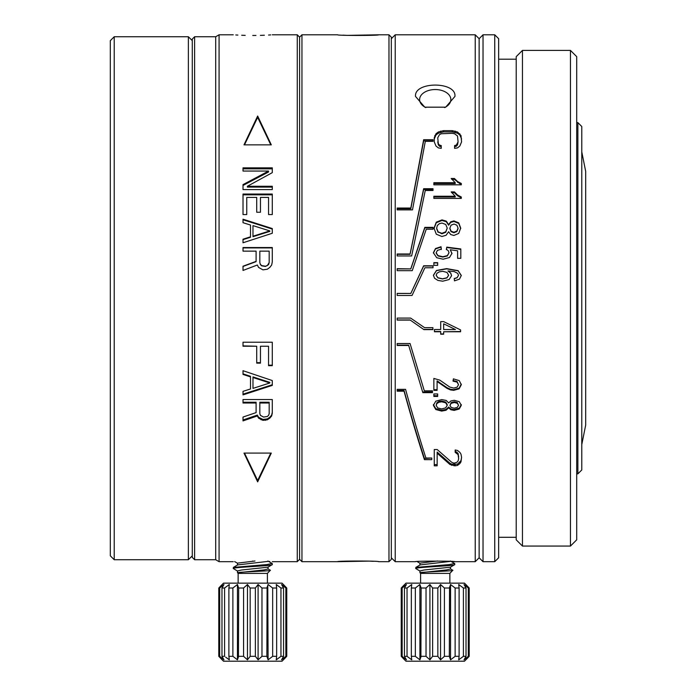 <?xml version="1.0" encoding="UTF-8"?>
<svg xmlns="http://www.w3.org/2000/svg" width="696" height="696" viewBox="0 0 696 696"><rect width="100%" height="100%" fill="white"/><g stroke="black" fill="none" stroke-linecap="round" stroke-linejoin="round"><path stroke-width="1.04" d="M188.372 559.723L188.372 36.749L114.222 36.749L114.222 559.723L188.372 559.723L192.279 555.826M114.222 559.723L110.316 555.826L110.316 40.655L114.222 36.749M581.778 151.885L585.684 171.399L585.684 425.082L581.778 444.596M581.778 469.965L581.778 126.515L577.871 122.609L577.871 473.863L581.778 469.965M194.619 36.749L194.619 559.723L192.279 557.383L192.279 39.089L194.619 36.749L215.699 36.749L219.075 34.8L219.075 561.681L233.256 561.681M194.619 559.723L215.699 559.723L215.699 36.749M272.284 561.681L297.262 561.681L297.262 34.8L299.602 37.14L301.951 34.8L337.656 34.8C336.307 35.67 380.025 35.661 378.633 34.8L388.977 34.8L388.977 561.681L391.317 559.34L391.317 37.14L388.977 34.8M268.656 561.455L269.761 561.515M252.77 561.002C278.078 561.742 278.078 561.742 252.77 561.002C227.462 561.742 227.462 561.742 252.77 561.002M257.65 116.014L243.992 144.864L271.31 144.864L257.65 116.014L257.65 117.363L270.796 144.864M268.552 171.059L243.017 184.614L243.017 189.59L272.284 189.59L272.284 186.267L247.376 186.267L272.284 172.66L272.284 167.867L243.017 167.867L243.017 171.059L268.552 171.059L268.552 171.999L243.017 185.458M246.749 197.42L246.749 214.551L243.017 214.551L243.017 194.054L272.284 194.054L272.284 214.551L268.552 214.551L268.552 197.42L260.452 197.42L260.452 212.245L256.72 212.245L256.72 197.42L246.749 197.42M250.49 236.823L243.017 239.198L243.017 242.765L272.284 233.264L272.284 228.549L243.017 219.196L243.017 222.694L250.49 225.034L250.49 237.275L243.017 239.633M256.093 261.374L243.017 266.211L243.017 270.448L257.337 265.002L258.581 267.421L262.94 269.848L267.308 269.239L269.796 267.421L271.666 265.002L272.284 261.974L272.284 247.541L243.017 247.541L243.017 251.143L256.093 251.143L256.093 261.644L243.017 266.446M256.72 363.138L260.452 363.138L260.452 346.234L268.552 346.234L268.552 365.67L272.284 365.67L272.284 342.232L243.017 342.232L243.017 346.234L256.72 346.234L256.72 363.138M250.49 376.893L250.49 388.977L243.017 391.352L243.017 394.884L272.284 385.393L272.284 380.555L243.017 370.698L243.017 374.422L250.49 376.893L250.49 376.31L243.017 373.856M257.337 415.956L258.581 418.157L262.94 420.349L267.308 419.801L269.796 418.157L271.666 415.956L272.284 413.172L272.284 399.548L243.017 399.548L243.017 403.001L256.093 403.001L256.093 412.615L243.017 417.052L243.017 420.897L257.337 415.956L257.337 415.077L243.017 419.984M243.992 453.087L271.31 453.087L257.65 481.867L243.992 453.087M252.979 236.231L269.796 230.907L252.979 225.617L252.979 236.684L269.796 231.403L269.796 230.907M260.452 264.393L261.696 265.602L265.437 266.211L267.308 265.602L269.169 262.583L268.552 264.645L265.437 266.446L261.696 265.846L260.452 264.645L259.834 262.583L260.452 264.645M259.834 262.583L259.834 251.143L269.169 251.143L269.169 262.583M269.796 382.983L252.979 377.502L252.979 388.385L269.796 382.983L269.796 382.356L252.979 376.919L252.979 377.502M259.834 403.001L259.834 413.728L260.452 415.399L263.566 417.052L267.308 416.504L268.552 415.399L269.169 413.728L269.169 402.227L259.834 402.227L259.834 403.001L269.169 403.001M301.951 34.8L301.951 561.681L299.602 559.34L299.602 37.14L299.602 559.34L297.262 561.681M252.77 35.479C278.078 34.739 278.078 34.739 252.77 35.479C227.462 34.739 227.462 34.739 252.77 35.479L255.945 35.453M270.735 34.904L268.569 35.035M264.384 35.235L260.4 35.374M245.192 35.374L241.686 35.252M237.893 35.078L235.787 34.965M244.505 144.864L257.65 117.363M247.376 186.267L247.376 187.094L272.284 187.094M243.017 168.832L272.284 168.832M243.017 194.819L272.284 194.819M243.017 219.779L272.284 229.071M243.017 247.924L272.284 247.924M260.452 346.234L268.552 346.234M268.552 365.174L272.284 365.174M243.017 345.877L256.72 346.234M256.72 362.66L260.452 362.66M272.284 384.749L243.017 394.171M262.94 420.349L262.94 419.444L258.581 417.269L257.337 415.077M262.94 419.444L267.308 418.905L269.796 417.269L271.666 415.077L272.284 412.328M243.017 402.227L256.093 402.227L256.093 403.001M270.788 453.087L257.65 480.51L244.514 453.087M271.666 415.956L271.666 415.077M269.796 418.157L269.796 417.269M267.308 419.801L267.308 418.905M265.437 420.349L265.437 419.444M261.078 419.801L261.078 418.905M258.581 418.157L258.581 417.269M257.65 481.867L257.65 480.51M369.185 561.115L337.656 561.681C336.264 560.811 379.99 560.811 378.633 561.681L388.977 561.681M373.291 561.315L369.506 561.124M342.963 35.157L346.93 35.357M347.339 35.374L378.633 34.8M391.317 38.706L395.224 34.8L395.224 561.681L415.521 561.681C413.946 560.941 456.463 560.933 454.94 561.681L451.086 561.437M395.224 34.8L475.229 34.8L475.229 561.681L454.94 561.681M440.707 331.757L434.443 331.757L434.443 329.521L440.707 329.521L440.707 321.622L443.648 321.622L460.595 329.93L460.595 331.757L443.648 331.757L443.648 334.202L440.707 334.202L440.707 331.505L434.443 331.505M437.088 381.521L447.145 388.438L450.486 389.908L453.705 390.343L459.116 388.838L461.291 384.731L459.264 380.616L453.392 378.85L453.035 381.138L457.063 382.121L458.516 384.688L457.142 387.133L453.783 388.081L449.738 387.046L439.829 380.147L433.86 378.424L433.86 390.369L437.088 390.369L437.088 380.912L447.145 387.768L450.486 389.229L453.705 389.664L459.116 388.168L461.291 384.096M433.86 393.953L433.86 396.442L437.68 396.442L437.68 393.953L433.86 393.953M448.676 407.839L446.032 410.257L441.673 411.101L435.783 409.526L433.399 405.376L435.774 401.183L441.76 399.591L446.214 400.452L448.676 402.94L450.851 400.948L454.253 400.296L459.264 401.679L461.291 405.342L459.203 409.013L454.157 410.396L450.843 409.753L448.676 407.839L448.676 407.021L446.032 409.431L441.673 410.266L435.783 408.709L433.399 404.585M461.57 457.342L460.987 454.149L459.83 452.304L457.507 450.451L455.175 449.99L455.175 452.304L458.081 454.61L458.664 458.699L458.081 460.943L456.924 462.283L454.018 463.179L451.687 462.283L437.158 449.529L434.252 449.529L434.252 465.824L437.158 465.824L437.158 452.078L449.947 463.275L451.687 464.145L457.507 464.145L460.987 460.63L461.57 457.342L460.987 461.84L459.83 463.623L457.507 465.389L455.175 465.824L455.175 464.58M437.158 453.227L449.947 464.502L455.175 465.824M404.054 391.187L397.172 391.187L397.172 389.36L405.568 389.36C412.354 414.137 419.14 437.027 425.917 458.029L431.772 458.029L431.772 459.647L424.43 459.647C417.635 438.75 410.849 415.93 404.054 391.187L404.054 390.5L397.172 390.5M408.595 345.477L397.172 345.477L397.172 343.519L410.057 343.519L424.299 390.821L432.494 390.821L432.494 392.648L422.837 392.648L408.595 345.12L397.172 345.12M410.057 320.108L397.172 320.108L397.172 318.089L410.649 318.089L424.508 327.633L432.895 327.633L432.895 329.626L423.916 329.626L410.057 319.951L397.172 319.951M443.648 329.521L455.445 329.521L443.648 323.823L443.648 329.521M436.879 403.55L436.157 405.403L437.697 407.934L441.629 408.926L445.631 407.891L447.223 405.324L445.657 402.81L441.743 401.81L438.967 402.245L436.879 403.55L436.879 402.767L436.157 405.403M451.173 407.412L454.175 408.204L457.272 407.386L458.533 405.359L457.307 403.315L454.358 402.505L451.191 403.306L449.964 405.385L451.173 407.412M445.736 224.469L441.995 223.051L439.333 223.668L437.34 225.539L436.644 228.21L438.115 231.872L441.882 233.317L445.718 231.811L447.232 228.097L445.736 224.469M449.86 228.175L451.017 231.107L453.888 232.264L456.854 231.072L458.064 228.149L456.889 225.208L454.07 224.042L451.034 225.191L449.86 228.201M449.86 228.697L451.017 231.603L453.888 232.751L456.854 231.568L458.064 228.653M436.157 275.251L437.871 277.895L442.525 278.948L446.98 277.904L448.624 275.277L446.98 272.406L442.717 271.31L439.394 271.814L436.966 273.258L436.157 275.19L437.871 277.739L442.525 278.809L446.98 277.756L448.624 275.198M415.521 96.431C413.902 81.302 456.576 81.302 454.94 96.431L445.684 107.175L424.777 107.175L415.521 96.431M458.081 141.88L457.507 135.981L454.592 133.754L452.269 133.31L441.229 133.754L439.481 134.641L437.74 137.782L438.323 143.715L439.481 145.099L441.229 145.56L441.229 148.361L438.323 147.891L435.992 146.029L434.252 141.88L434.252 137.782L435.992 133.754L438.323 131.979L443.552 130.657L452.269 130.657L457.507 131.979L460.987 135.537L461.57 141.88L459.83 146.029L457.507 147.891L454.592 148.361L454.592 145.56L456.341 145.099L458.081 141.88L457.507 144.855L456.341 146.238L454.592 146.691M455.236 182.7L451.191 178.498L454.436 178.498L457.637 181.578L461.291 183.448L461.291 184.814L433.86 184.814L433.86 182.7L455.236 182.7L455.236 183.553L433.86 183.553M451.191 191.913L454.436 191.913L457.637 195.071L461.291 196.994L461.291 198.395L433.86 198.395L433.86 196.228L455.236 196.228L451.191 191.913M434 228.157L436.279 222.163L442.012 219.893L446.275 221.119L448.624 224.66L450.712 221.815L453.957 220.902L458.76 222.868L460.7 228.114L458.707 233.438L453.87 235.465L450.695 234.526L448.624 231.725L446.092 235.265L441.916 236.501L436.288 234.195L434 228.131M451.974 253.318L449.494 257.503L443.126 259.208L436.705 257.72L433.399 252.761L435.478 248.559L441.02 246.723L441.316 249.142L437.436 250.386L436.157 252.761L437.975 255.589L442.821 256.746L447.345 255.623L449.016 252.718L448.267 250.699L446.362 249.29L446.78 247.132L460.813 248.95L460.813 258.32L457.603 258.32L457.603 250.795L450.26 249.777L451.974 253.379M433.86 262.67L433.86 265.324L437.68 265.324L437.68 262.67L433.86 262.67M410.831 208.034L423.655 139.696L433.025 139.696L433.025 141.331L425.308 141.331L412.493 209.87L397.172 209.87L397.172 208.034L410.831 208.034L410.831 208.704L423.655 140.87L433.025 140.87L433.025 141.331M423.638 188.72L410.057 253.996L397.172 253.996L397.172 255.954L411.649 255.954L425.247 190.504L433.008 190.504L433.008 188.72L423.638 188.72L423.638 189.538L433.008 189.538M410.831 268.682L424.83 227.357L433.025 227.357L433.025 229.245L426.239 229.245L412.232 270.683L397.172 270.683L397.172 268.682L410.831 268.9L424.83 227.879L433.025 227.879M410.831 293.399L423.655 265.776L433.025 265.776L433.025 267.769L424.891 267.769L412.049 295.469L397.172 295.469L397.172 293.399L410.831 293.442L423.655 266.02L433.025 266.02M451.582 275.694L449.103 279.548L442.734 281.201L437.941 280.418L434.574 278.296L433.399 275.233L436.47 270.466L446.649 268.621L458.159 270.657L461.291 275.451L459.482 279.131L454.488 280.862L454.227 278.53L457.089 277.643L458.533 275.311L457.646 273.345L454.27 271.605L447.954 270.944L450.695 273.006L451.582 275.633M438.115 231.872L441.882 233.795L445.718 232.299L447.232 228.097M436.644 228.723L438.115 232.36M445.718 231.811L445.718 232.299M434.252 138.974L435.992 134.972L438.323 133.214L443.552 131.901L452.269 131.901L457.507 133.214L459.83 134.972L461.57 138.974M437.74 141.88L438.323 144.855L439.481 146.238L441.229 146.691M451.791 179.385L454.436 179.385L461.291 184.814M433.86 196.985L455.236 196.985L455.236 196.228M451.695 192.705L454.436 192.705L457.637 195.837L461.291 197.751L461.291 198.395M434 228.68L436.279 222.72L442.012 220.475L446.275 221.693L448.624 225.208L450.712 222.381L453.957 221.476L458.76 223.425L460.7 228.627M436.157 253.092L437.975 255.91L442.821 257.059L447.345 255.937L449.016 252.718M433.399 253.092L435.478 248.924L441.02 247.106L441.316 249.507M450.26 249.777L451.974 253.666M446.362 249.655L446.78 247.506L460.813 249.316M433.86 262.931L437.68 262.931M397.172 208.704L410.831 208.704M397.172 254.327L410.057 254.327L423.638 189.538M397.172 268.9L410.831 268.9M397.172 293.442L410.831 293.442M454.227 278.678L457.089 277.791L458.533 275.311M433.399 275.399L436.47 270.666L446.649 268.847L458.159 270.866L461.291 275.625M447.954 270.944L450.695 273.197L451.582 275.738M438.323 143.715L438.323 144.855M439.481 145.099L439.481 146.238M434.835 135.537L434.835 136.738M435.992 133.754L435.992 134.972M438.323 131.979L438.323 133.214M440.646 131.1L440.646 132.336M443.552 130.657L443.552 131.901M452.269 130.657L452.269 131.901M455.175 131.1L455.175 132.336M457.507 131.979L457.507 133.214M459.83 133.754L459.83 134.972M460.987 135.537L460.987 136.738M456.341 145.099L456.341 146.238M457.507 143.715L457.507 144.855M454.436 178.498L454.436 179.385M454.436 191.913L454.436 192.705M451.017 231.107L451.017 231.603M453.888 232.264L453.888 232.751M456.854 231.072L456.854 231.568M436.279 222.163L436.279 222.72M442.012 219.893L442.012 220.475M446.275 221.119L446.275 221.693M448.624 224.66L448.624 225.208M450.712 221.815L450.712 222.381M423.655 139.696L423.655 140.87M424.83 227.357L424.83 227.879M475.229 34.8L479.135 38.706L483.033 34.8L483.033 561.681L479.135 557.774L479.135 38.706L479.135 557.774L475.229 561.681M444.622 107.584A15.608 10.031 0 0 0 450.843 99.572A15.608 10.031 180 0 0 435.226 89.54A15.608 10.031 180 0 0 419.618 99.572A15.608 10.031 0 0 0 425.839 107.584M443.648 323.823L455.445 329.521M440.707 333.941L443.648 333.941M443.648 331.757L460.595 331.505M458.516 384.688L457.063 381.495L453.035 380.529M433.86 389.682L437.088 389.682M433.86 395.711L437.68 395.711M461.291 404.55L459.203 408.187L454.157 409.561L450.843 408.926L448.676 407.021M447.223 404.533L445.657 402.036L441.743 401.044L438.967 401.47L436.879 402.767M458.533 405.359L457.307 402.54L454.358 401.731L451.191 402.532L449.964 405.385M458.664 456.889L458.081 453.453L455.175 451.165M434.252 464.58L437.158 464.58M424.43 459.647L424.43 458.455C417.635 437.706 410.849 415.051 404.054 390.5M424.43 458.455L431.772 458.029M422.837 392.648L408.595 345.12M422.837 391.952L432.494 391.952M423.916 329.626L410.057 319.951M423.916 329.391L432.895 329.391M457.063 382.121L457.063 381.495M447.145 388.438L447.145 387.768M438.898 382.461L438.898 381.834M458.081 454.61L458.081 453.453M456.924 453.227L456.924 452.078M460.987 461.84L460.987 460.63M459.83 463.623L459.83 462.396M457.507 465.389L457.507 464.145M454.018 465.824L454.018 464.58M451.687 465.389L451.687 464.145M449.947 464.502L449.947 463.275M494.743 561.681L498.649 557.774L498.649 38.706L494.743 34.8L494.743 561.681L483.033 561.681M522.452 546.064L522.452 50.408L516.215 56.654L516.215 539.826L522.452 546.064L570.459 546.064L570.459 50.408L576.706 56.654L576.706 539.826L570.459 546.064M272.284 563.63L272.284 564.604C273.467 565.909 231.959 567.214 233.256 568.51L233.377 567.397L266.942 564.569L272.119 563.464M267.908 567.214L272.284 564.604M270.37 570.25L267.403 573.391L238.136 573.391L237.484 572.73L237.484 570.946L241.573 570.015L267.96 567.188M237.484 565.091L237.484 563.142L254.962 561.011M237.623 571.12L233.256 568.51M270.431 570.363C270.353 571.138 237.849 571.929 237.614 572.73L237.484 572.73M268.056 567.04L268.056 568.997L263.958 569.928L237.614 572.73M233.377 567.397L237.632 564.917L267.829 561.402M238.136 573.391L238.136 583.144M267.403 573.391L267.403 583.144M283.411 584.51L286.761 588.024L282.045 583.144L223.503 583.144L218.788 588.024L219.692 588.024L223.981 584.51L221.981 588.024L224.582 588.024L225.669 587.189M225.661 657.154L229.306 659.834L228.888 656.319L232.882 656.319L237.449 659.834L238.676 656.319L243.574 656.319L247.454 659.834L250.168 656.319L255.38 656.319L258.094 659.834L261.974 656.319L266.864 656.319L268.09 659.834L272.667 656.319L276.651 656.319L276.242 659.834L280.958 656.319L283.559 656.319L281.558 659.834L285.856 656.319L286.761 656.319L286.761 588.024L285.856 588.024L281.558 584.51L283.559 588.024L280.958 588.024L276.242 584.51L276.651 588.024L272.667 588.024L268.09 584.51L266.864 588.024L261.974 588.024L258.094 584.51L255.38 588.024L250.168 588.024L247.454 584.51L243.574 588.024L238.676 588.024L237.449 584.51L232.882 588.024L228.888 588.024L229.306 584.51L224.582 588.024L224.582 656.319L221.981 656.319L221.981 588.024M218.788 656.319L218.788 588.024L218.788 656.319L222.137 659.834L218.788 656.319L219.692 656.319L219.692 588.024M228.888 656.319L228.888 588.024M232.882 656.319L232.882 588.024L233.934 587.189M238.45 657.007L238.676 588.024M243.574 656.319L243.574 588.024L244.47 587.189M249.542 657.154L250.168 656.319L250.168 588.024M255.38 656.319L255.38 588.024L256.006 587.189M261.078 657.154L261.974 656.319L261.974 588.024M266.864 656.319L267.099 587.337M271.605 657.154L272.667 656.319L272.667 588.024M276.651 656.319L276.651 588.024M279.87 657.154L280.958 656.319L280.958 588.024M283.559 656.319L283.559 588.024M285.856 656.319L285.856 588.024M219.692 656.319L223.981 659.834L221.981 656.319M286.761 656.319L282.045 661.2L223.503 661.2L222.137 659.834M284.177 659.051L285.995 657.146M229.306 659.834L228.479 659.242M237.78 658.938L237.345 659.756M247.924 659.242L247.437 659.817M258.799 659.216L258.077 659.817M268.96 659.19L268.09 659.834L267.769 585.406M277.139 659.19L276.242 659.834M282.376 659.19L281.558 659.834M223.164 585.153L223.981 584.51M221.363 585.293L219.544 587.198M276.242 584.51L277.06 585.101M257.616 585.101L258.112 584.527M246.741 585.127L247.463 584.527L247.454 659.834M236.579 585.153L237.449 584.51L237.449 659.834M228.401 585.153L229.306 584.51M258.094 584.51L258.094 659.834M454.74 563.63L454.74 564.604C455.923 565.909 414.416 567.214 415.712 568.51L415.834 567.397L449.398 564.569L454.575 563.464M450.364 567.214L454.74 564.604M452.818 570.25L449.86 573.391L420.593 573.391L419.94 572.73L419.94 570.946L424.029 570.015L450.408 567.188M419.94 565.091L419.94 563.142L437.558 561.002M420.079 571.12L415.712 568.51M452.887 570.363C452.809 571.138 420.306 571.929 420.071 572.73L446.414 569.928L450.521 568.997L450.512 567.04M415.834 567.397L420.088 564.917L450.312 561.394M420.593 573.391L420.593 583.144M449.86 573.391L449.86 583.144M465.868 584.51L469.208 588.024L464.502 583.144L405.959 583.144L401.244 588.024L402.149 588.024L406.438 584.51L404.437 588.024L407.038 588.024L408.126 587.189M407.038 656.319L411.762 659.834L411.345 656.319L415.338 656.319L419.905 659.834L421.132 656.319L426.03 656.319L429.91 659.834L432.625 656.319L437.836 656.319L440.551 659.834L444.422 656.319L449.32 656.319L450.547 659.834L455.123 656.319L459.108 656.319L458.699 659.834L463.414 656.319L466.015 656.319L464.014 659.834L468.312 656.319L469.208 656.319L469.208 588.024L468.312 588.024L464.014 584.51L466.015 588.024L463.414 588.024L458.699 584.51L459.108 588.024L455.123 588.024L450.547 584.51L449.32 588.024L444.422 588.024L440.551 584.51L437.836 588.024L432.625 588.024L429.91 584.51L426.03 588.024L421.132 588.024L419.905 584.51L415.338 588.024L411.345 588.024L411.762 584.51L407.038 588.024L407.038 656.319L404.437 656.319L404.437 588.024M401.244 656.319L401.244 588.024L401.244 656.319L404.594 659.834L401.244 656.319L402.149 656.319L402.149 588.024M411.345 656.319L411.345 588.024M415.338 656.319L415.338 588.024L416.391 587.189M420.906 657.007L421.132 588.024M426.03 656.319L426.03 588.024L426.926 587.189M431.999 657.154L432.625 656.319L432.625 588.024M437.836 656.319L437.836 588.024L438.463 587.189M443.535 657.154L444.422 656.319L444.422 588.024M449.32 656.319L449.546 587.337M454.062 657.154L455.123 656.319L455.123 588.024M459.108 656.319L459.108 588.024M462.327 657.154L463.414 656.319L463.414 588.024M466.015 656.319L466.015 588.024M468.312 656.319L468.312 588.024M402.149 656.319L406.438 659.834L404.437 656.319M469.208 656.319L464.502 661.2L405.959 661.2L404.594 659.834M466.633 659.051L468.452 657.146M411.762 659.834L410.936 659.242M420.236 658.938L419.897 659.825M430.38 659.242L429.893 659.817M441.255 659.216L440.533 659.817M451.417 659.19L450.547 659.834L450.564 584.518M459.595 659.19L458.699 659.834M464.832 659.19L464.014 659.834M405.62 585.153L406.438 584.51M403.819 585.293L402.001 587.198M458.699 584.51L459.517 585.101M450.225 585.406L450.547 584.51M440.072 585.101L440.672 584.623M429.197 585.127L429.919 584.527L429.91 659.834M419.035 585.153L419.905 584.51L419.905 659.834M410.858 585.153L411.762 584.51M440.551 584.51L440.551 659.834M441.882 233.317L441.882 233.795M457.637 181.578L457.637 182.439M457.637 195.071L457.637 195.837M453.957 220.902L453.957 221.476M458.76 222.868L458.76 223.425M459.116 388.838L459.116 388.168M453.705 390.343L453.705 389.664M450.486 389.908L450.486 389.229M442.36 385.045L442.36 384.401M438.967 402.245L438.967 401.47M445.657 402.81L445.657 402.036M441.743 401.81L441.743 401.044M457.307 403.315L457.307 402.54M454.358 402.505L454.358 401.731M451.191 403.306L451.191 402.532M450.843 409.753L450.843 408.926M446.032 410.257L446.032 409.431M441.673 411.101L441.673 410.266M435.783 409.526L435.783 408.709M459.203 409.013L459.203 408.187M454.157 410.396L454.157 409.561M192.279 40.655L188.372 36.749M576.706 473.863L577.871 473.863M576.706 122.609L577.871 122.609M215.699 559.723L219.075 561.681M219.075 34.8L233.256 34.8M272.284 34.8L297.262 34.8M301.951 561.681L337.656 561.681M391.317 557.774L395.224 561.681M498.649 59.195L516.215 59.195M498.649 537.286L516.215 537.286M522.452 50.408L570.459 50.408M483.033 34.8L494.743 34.8M234.656 561.585L237.484 563.229M270.396 570.268L267.908 568.823M267.908 561.019L272.162 563.49M417.095 561.576L419.94 563.229M452.852 570.268L450.364 568.823M450.364 561.019L454.618 563.49"/></g></svg>
